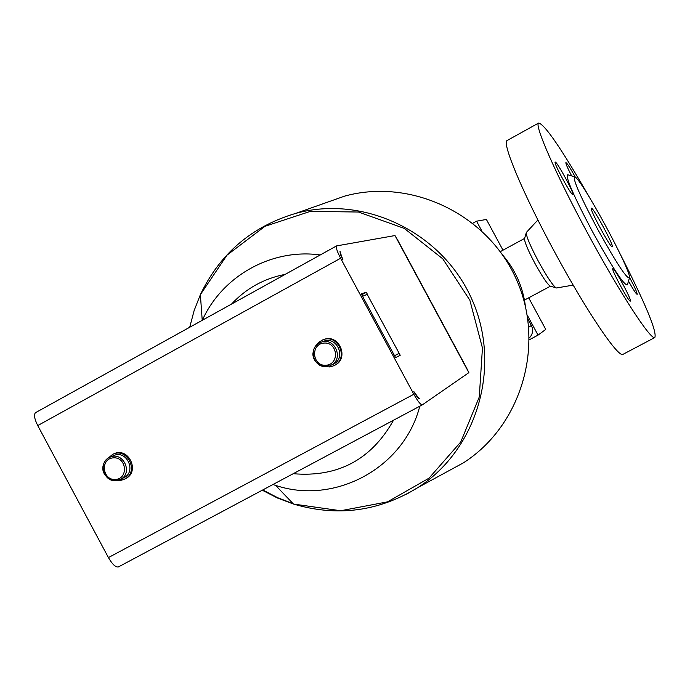 <?xml version="1.0" encoding="UTF-8"?>
<svg xmlns="http://www.w3.org/2000/svg" width="690" height="690" viewBox="0 0 690 690"><rect width="100%" height="100%" fill="white"/><g stroke="black" fill="none" stroke-linecap="round" stroke-linejoin="round"><path stroke-width="1.03" d="M571.665 175.916C567.568 168.041 565.645 163.599 565.886 162.607C567.068 163.073 570.233 167.963 575.391 177.27M630.384 301.099L630.35 301.125C629.056 302.72 610.693 268.608 612.841 268.617C614.117 267.03 632.169 300.452 630.384 301.099M629.478 277.328C634.645 286.988 637.206 292.646 637.163 294.302L637.129 294.328C636.077 293.923 633.196 289.507 628.504 281.089M572.786 194.537C571.286 195.65 553.233 162.443 555.174 162.133C556.295 160.218 574.805 194.14 572.847 194.511L572.786 194.537M591.39 208.208C593.064 206.871 614.566 246.641 612.254 246.796C610.943 248.831 589.01 208.363 591.347 208.225L591.39 208.208M502.734 255.11C515.309 269.833 522.856 286.798 525.366 305.998M330.639 365.381L330.881 366.701L333.546 365.804C349.407 359.352 338.367 333.115 322.653 339.937L318.538 342.456L315.563 346.277M330.864 366.614L329.484 366.933L329.303 365.916M324.05 366.45L329.484 366.933M323.015 339.799L323.377 339.661C339.066 332.847 350.089 359.041 334.245 365.484L333.891 365.64M328.932 365.398L325.896 365.269M323.187 341.429C337.151 335.314 346.984 358.679 332.847 364.38L330.45 365.467C344.664 359.731 334.779 336.237 320.738 342.387C307.783 346.742 312.958 368.279 326.517 366.485L326.482 366.494C313.752 365.088 312.389 355.747 313.044 352.866C313.657 347.889 316.227 344.396 320.738 342.387L323.187 341.429M121.242 478.981L121.466 480.206L124.304 479.231C139.518 472.624 127.719 446.999 112.806 454.27L107.442 458.703M121.44 480.085L120.12 480.421L119.965 479.593M117.447 480.421L120.12 480.421M113.333 454.055L113.85 453.813C128.737 446.551 140.518 472.132 125.33 478.731L124.812 478.972M113.41 455.702C126.65 449.207 137.138 471.995 123.605 477.842L120.112 479.533C133.713 473.651 123.165 450.734 109.857 457.263C97.902 461.834 103.328 482.207 116.067 480.611L120.112 479.533L115.989 480.62C96.798 476.756 102.06 460.247 109.857 457.263L113.41 455.702M419.546 398.613L419.503 398.639C418.356 398.604 416.467 396.241 413.836 391.566L419.158 398.863L419.546 398.613M339.998 251.755L342.982 259.975C340.662 255.49 339.756 252.747 340.274 251.746L339.86 251.833M367.158 294.311L400.217 355.272L395.577 357.644L361.224 293.845L366.304 292.284L367.373 294.242L362.561 296.329M398.975 353.392L394.533 355.721M398.001 240.663L394.982 235.549L336.548 245.916C335.78 247.417 337.125 251.531 340.61 258.25L413.836 394.257C417.778 401.261 420.607 404.797 422.332 404.858L468.872 372.643L466.285 367.365M118.395 566.93L422.332 404.858L118.395 566.93C115.653 567.447 112.332 564.325 108.425 557.58L37.743 425.575C34.466 418.994 33.706 414.707 35.457 412.698L336.504 245.959M444.274 473.236L463.344 462.878C521.649 425.687 545.661 344.5 516.431 279.502C487.735 214.254 411.369 177.718 344.698 196.107L324.231 203.334M527.824 318.901L531.369 325.464C533.499 330.079 532.827 334.227 529.368 337.893M529.385 339.739L538.045 335.116L527.22 315.054M481.758 230.814L476.566 221.188L472.917 223.189M476.566 221.188L486.407 219.454L502.993 250.185M528.73 297.864L545.755 329.415L538.045 335.116M550.465 286.169L524.452 300.09M597.549 229.02C580.152 196.133 572.519 178.719 574.641 176.795C580.782 177.33 632.152 272.102 629.461 277.923C626.641 278.708 616.006 262.407 597.549 229.02M623.199 354.22L622.949 354.358C618.249 358.084 585.948 310.25 554.346 251.479C523.201 194.054 501.725 142.839 507.064 140.553L507.443 140.337M620.293 254.248C645.65 304.074 657.165 331.838 654.827 337.531C651.024 340.791 619.473 292.353 587.733 233.401C556.494 175.786 534.112 124.864 538.58 123.062C544.496 123.915 561.479 148.704 589.502 197.418M629.401 278.122L627.374 284.823C624.278 285.815 612.651 268.099 592.503 231.676C573.537 195.788 565.283 176.821 567.723 174.76L574.52 176.752M526.461 232.306L526.246 232.797C526.436 236.851 530.498 246.373 538.433 261.381C546.86 276.647 552.75 285.488 556.106 287.885L556.58 287.963M524.581 238.516L524.495 238.809C524.65 242.319 528.117 250.505 534.914 263.347C542.124 276.414 547.187 283.987 550.102 286.057L550.353 286.134M326.111 365.252C312.311 366.528 310.095 344.163 323.921 343.077C337.755 341.774 339.954 364.208 326.111 365.252M115.541 479.472C102.275 480.594 99.972 458.772 113.263 457.841C126.555 456.694 128.849 478.584 115.541 479.472M468.872 372.643L394.982 235.549M399.156 353.297L394.568 355.781M366.304 292.284L361.724 294.785M108.425 557.58L413.836 394.257M340.61 258.25L37.743 425.575M231.521 304.092C246.166 288.394 264.054 278.484 285.186 274.37M393.541 420.21C371.324 459.695 337.884 477.523 293.233 473.702M189.716 327.25L194.114 310.638L200.367 294.664L227.027 255.128L264.951 226.32L310.336 211.373L358.481 212.028L404.288 228.407L442.816 258.871L469.856 300.21L482.448 347.984L479.274 396.991L460.748 441.98L428.999 478.179L387.504 501.863L340.713 510.738L293.5 504.054L275.595 485.389L272.947 484.518L275.595 485.389C334.754 505.296 404.055 468.053 419.779 406.22M320.229 254.955C271.662 248.176 222.24 275.957 202.334 320.255M406.445 494.247L417.795 487.623C378.75 511.532 337.315 517.008 293.5 504.054L277.501 498.033L262.269 490.211M262.752 489.952L277.578 497.671L293.147 503.691M463.344 462.878L417.795 487.623C477.454 449.535 501.941 366.166 471.874 299.313C442.359 232.22 364.053 194.563 295.82 213.365L344.698 196.107M528.799 327.198L531.369 325.464M333.546 365.804L334.245 365.484M322.653 339.937L323.377 339.661M124.304 479.231L125.33 478.731M112.806 454.27L113.85 453.813M398.087 240.827L466.259 367.313M336.548 245.916L35.457 412.698M202.23 320.315L200.367 294.664C220.093 253.446 251.91 226.346 295.82 213.365M524.607 238.421L500.276 251.66M550.102 286.057L556.106 287.885M524.495 238.809L526.246 232.797M538.58 123.062L507.064 140.553M654.827 337.531L622.949 354.358M556.502 287.971L573.183 285.117M526.375 232.401L537.907 219.981"/></g></svg>
